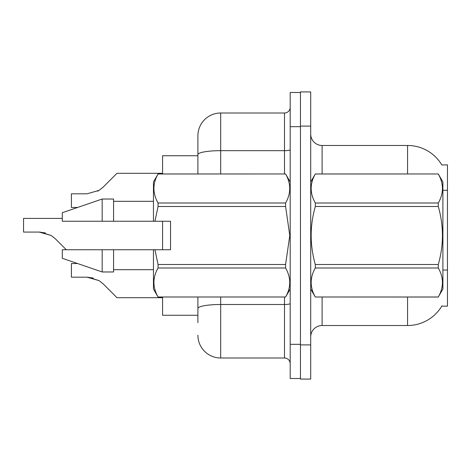 <?xml version="1.0" encoding="UTF-8"?>
<svg xmlns="http://www.w3.org/2000/svg" width="471" height="471" viewBox="0 0 471 471"><rect width="100%" height="100%" fill="white"/><g stroke="black" fill="none" stroke-linecap="round" stroke-linejoin="round"><path stroke-width="0.71" d="M441.857 164.991A39.882 39.882 0 0 0 407.568 145.48A39.882 39.882 0 0 1 441.857 164.991L447.45 164.85L447.45 306.15L441.769 306.15L441.975 305.809A39.882 39.882 0 0 1 407.568 325.52A39.882 39.882 0 0 0 441.769 306.15M197.897 155.736L162.572 155.736L162.572 173.964M162.572 249.742L162.572 221.258M197.897 315.264L162.572 315.264L162.572 297.036M310.707 336.918A11.392 11.392 0 0 1 322.105 325.52L407.568 325.52L407.568 297.036M300.451 344.896L300.451 379.078L310.707 379.078L310.707 344.896L300.451 344.896M310.707 126.104L310.707 91.922L300.451 91.922L300.451 126.104L310.707 126.104L310.707 344.896M407.568 173.964L407.568 145.48A39.882 39.882 0 0 1 441.769 164.85A39.882 39.882 0 0 0 407.568 145.48L322.105 145.48A11.392 11.392 0 0 1 310.707 134.082A11.392 11.392 0 0 0 322.105 145.48L322.105 173.964M197.897 322.67L197.897 297.036M290.195 344.325L290.195 378.507L300.451 378.507L300.451 92.493L290.195 92.493L290.195 344.325L300.451 344.325M220.687 297.036L220.687 357.995L284.502 357.995L284.502 297.036M197.897 173.964L197.897 135.795A22.791 22.791 0 0 1 220.687 113.005L284.502 113.005A5.699 5.699 0 0 0 290.195 107.306M220.687 113.005L220.687 150.667A22.791 3.956 180 0 0 197.897 154.623L197.897 135.795M197.897 312.42L197.897 308.458A22.791 3.956 180 0 1 220.687 304.502L284.502 304.502A5.699 0.989 0 0 0 290.195 303.512M290.195 363.694A5.699 5.699 0 0 0 284.502 357.995M220.687 357.995A22.791 22.791 0 0 1 197.897 335.205M77.58 263.53L71.409 263.53L71.409 277.189L87.041 277.189L99.069 280.628L103.155 283.866L116.991 297.701L162.572 297.701M93.293 278.067L87.041 277.189L71.409 277.189L87.041 277.189M99.069 280.628L87.894 277.207L99.069 280.628L87.894 277.207L99.069 280.628L87.894 277.207L99.069 280.628L87.894 277.207L99.069 280.628L87.894 277.207L99.069 280.628L87.894 277.207L99.069 280.628L87.894 277.207L99.069 280.628L103.155 283.866M62.296 218.409L23.55 218.409L23.55 232.068L39.181 232.068L51.209 235.5L55.295 238.738L66.299 249.742M45.434 232.939L39.181 232.068L23.55 232.068L39.181 232.068M51.209 235.5L40.035 232.079L51.209 235.5L40.035 232.079L51.209 235.5L40.035 232.079L51.209 235.5L40.035 232.079L51.209 235.5L40.035 232.079L51.209 235.5L40.035 232.079L51.209 235.5L40.035 232.079L51.209 235.5L55.295 238.738M97.674 191.173L99.069 190.372L87.041 193.811L71.409 193.811L71.409 207.47L77.58 207.47M103.155 187.134L99.069 190.372L103.155 187.134L99.069 190.372L103.155 187.134L99.069 190.372L103.155 187.134L99.069 190.372L103.155 187.134L99.069 190.372L103.155 187.134L99.069 190.372L103.155 187.134L99.069 190.372L103.155 187.134L99.069 190.372L103.155 187.134L99.069 190.372L103.155 187.134L99.069 190.372L103.155 187.134L99.069 190.372L103.155 187.134L99.069 190.372L103.155 187.134L99.069 190.372L103.155 187.134L99.069 190.372L103.155 187.134L116.991 173.299L162.572 173.299L116.991 173.299M310.707 181.941L315.311 173.964L438.289 173.964L442.893 181.941L442.893 289.059L438.289 297.001C443.806 287.375 443.806 277.707 438.289 267.999L315.311 267.999C309.794 277.625 309.794 287.292 315.311 297.001L438.289 297.036M438.289 173.964L315.311 173.999C309.794 183.625 309.794 193.293 315.311 203.001L315.311 206.498C309.794 225.786 309.794 245.12 315.311 264.502L315.311 267.999M315.311 203.001L438.289 203.001C443.806 193.375 443.806 183.708 438.289 173.999M438.289 203.001L438.289 206.498L315.311 206.498M315.311 264.502L438.289 264.502C443.806 245.12 443.806 225.786 438.289 206.498M438.289 264.502L438.289 267.999M310.707 289.059L315.311 297.036M315.311 297.001L438.289 297.001M154.93 221.258L170.549 221.258L170.549 249.742L154.93 249.742L158.062 264.502L285.591 264.502L289.783 235.5L285.591 206.498L158.062 206.498L154.93 221.258L153.458 221.258L153.458 181.941L158.062 173.999C152.545 183.625 152.545 193.293 158.062 203.001L158.062 206.498M285.591 264.502L285.591 267.999L158.062 267.999C152.545 277.625 152.545 287.292 158.062 297.001L285.591 297.001C291.107 287.375 291.107 277.707 285.591 267.999M154.93 249.742L153.458 249.742L153.458 289.059L158.062 297.036M158.062 264.502L158.062 267.999M102.178 249.742L62.296 249.742L62.296 258.291L102.178 271.967L113.57 271.967L113.57 249.742L102.178 249.742L102.178 271.967M62.296 249.742L77.368 249.742M153.458 249.742L113.57 249.742M158.062 297.001L285.591 297.001M158.062 173.964L285.591 173.964L158.062 173.999M158.062 203.001L285.591 203.001L285.591 206.498M285.591 203.001C291.107 193.375 291.107 183.708 285.591 173.999M102.178 221.258L102.178 199.033L62.296 212.709L62.296 221.258L153.458 221.258M102.178 199.033L113.57 199.033L113.57 221.258M447.45 270.042L442.893 270.042M447.45 190.272L442.893 190.272M322.105 297.036L322.105 325.52M310.931 181.553A11.392 1.978 -0 0 1 310.707 181.164M290.195 126.675L300.451 126.675M220.687 173.964L220.687 150.667L284.502 150.667L284.502 113.005M284.502 173.964L284.502 150.667A5.699 0.989 0 0 0 290.195 149.678M290.195 289.059L285.591 297.036M113.57 269.683L153.458 269.683M290.195 181.941L285.591 173.964M113.57 201.317L153.458 201.317"/></g></svg>
